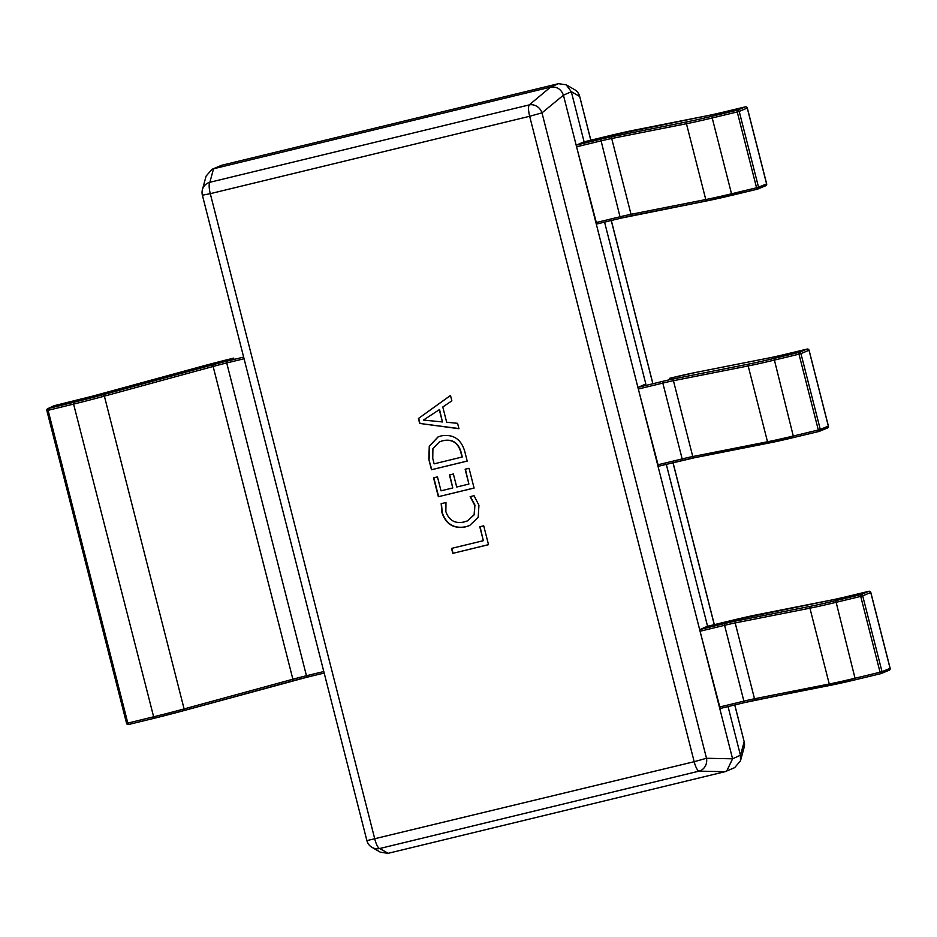 <?xml version="1.0" encoding="UTF-8"?>
<svg xmlns="http://www.w3.org/2000/svg" width="937" height="937" viewBox="0 0 937 937"><rect width="100%" height="100%" fill="white"/><g stroke="black" fill="none" stroke-linecap="round" stroke-linejoin="round"><path stroke-width="1.41" d="M470.14 496.645L474.063 495.696L478.936 505.289L478.186 517.4L469.601 525.552L465.712 526.828C453.906 529.065 445.989 524.357 441.959 512.68L441.163 503.673L445.965 502.501L445.871 511.696C449.057 520.503 455.148 523.924 464.166 521.956L467.446 520.878L474.099 514.753L474.848 505.558L470.14 496.645M464.658 451.06L467.212 461.086L431.477 469.742L428.83 459.341L429.263 446.199L437.989 436.958L441.327 435.857C453.215 433.972 460.992 439.043 464.658 451.06M418.417 418.499L450.486 395.449L451.857 400.849L442.779 407.009L446.668 422.236L457.584 423.325L458.954 428.713L419.682 423.442L418.417 418.499L450.498 395.519M465.127 469.226L469.039 468.277L474.087 488.06L438.352 496.715L433.538 477.835L437.462 476.886L441.011 490.812L452.782 487.966L449.455 474.93L453.379 473.981L456.706 487.017L468.898 484.066L465.127 469.226M479.791 526.77L483.715 525.809L488.517 544.69L452.794 553.357L451.529 548.403L483.34 540.696L479.791 526.77M213.648 168.754L550.534 87.129L558.429 83.686L221.542 165.31L213.531 168.789L209.865 182.282L529.241 104.897A10.881 9.757 50.3 0 1 541.984 112.862L706.498 758.279A10.881 9.897 91.1 0 1 699.061 771.139L379.684 848.524A10.881 10.752 120.1 0 1 371.989 847.353L371.989 847.353A10.881 10.881 0 0 1 366.894 840.618L694.176 761.699L529.663 116.282L210.286 193.666L374.8 839.083A10.881 2.834 -103.6 0 0 379.684 848.524L388.141 853.314L725.027 771.69L699.061 771.139A10.881 2.834 76.4 0 1 694.176 761.699L706.498 758.279L732.582 758.806L740.441 755.234L728.049 706.58M707.576 626.303L666.301 464.354M645.839 384.065L604.564 222.128M584.091 141.838L571.324 91.744L563.43 95.187L732.547 758.677M563.43 95.187L541.984 112.862L529.663 116.282A10.881 2.834 76.4 0 1 529.241 104.897L550.534 87.129M558.429 83.686L566.206 84.799L571.324 91.744M202.415 189.672A10.881 10.881 0 0 0 202.38 195.201L210.286 193.666A10.881 2.834 -103.6 0 1 209.865 182.282A10.881 10.612 15.2 0 0 202.415 189.672L206.093 176.109L211.949 169.328L221.542 165.31M740.441 755.234L740.464 760.891L734.62 767.672L725.144 771.655M388.012 853.338L380.363 852.202L371.989 847.353M732.582 758.806L726.667 771.139M211.949 169.328L213.531 168.789M740.476 755.363L744.142 741.87A10.881 10.612 15.2 0 1 744.142 747.328L740.464 760.891M550.651 87.106C556.777 86.391 561.017 89.05 563.395 95.07M590.778 140.222L579.675 96.382A10.881 10.881 0 0 0 574.58 89.647L574.58 89.647A10.881 10.752 120.1 0 1 579.628 96.441L571.289 91.627M458.919 428.56L419.682 423.442M419.94 423.325L418.675 418.382M442.428 421.943L439.547 409.504L423.442 420.069L442.428 421.943L439.289 409.61M467.2 461.039L431.477 469.742M431.746 469.624L428.83 459.341M429.087 459.224L429.497 446.153L438.118 436.9M442.955 440.659L439.453 441.842L432.906 448.624L432.753 458.416L434.136 463.85L462.292 456.975L460.957 451.739C458.146 442.487 452.149 438.785 442.955 440.659L439.582 441.784M460.957 451.739L460.699 451.857C457.888 442.604 451.88 438.903 442.697 440.777M462.023 457.092L460.699 451.857M474.075 488.001L438.352 496.715M438.621 496.598L433.819 477.765M449.737 474.86L452.782 487.966M465.396 469.156L468.898 484.066M469.73 525.493L465.712 526.828M465.982 526.723C454.164 528.96 446.246 524.24 442.229 512.574L441.959 512.68M442.229 512.574L441.432 503.556M467.575 520.82L474.356 514.647L474.848 505.558M475.106 505.441L470.409 496.528M488.505 544.643L452.794 553.357M453.051 553.24L451.81 548.344M480.06 526.699L483.34 540.696M757.424 189.169A1.628 1.558 -112.4 0 0 758.537 187.224L756.569 187.775L737.243 111.948L712.202 117.968A54.393 2.389 165.7 0 1 686.446 123.719L611.697 138.489A21.762 0.96 -14.3 0 0 600.676 140.96L576.583 146.793L576.571 145.048L583.704 141.932L607.773 136.111A52.765 2.319 -14.3 0 1 634.49 130.114L709.239 115.345A23.39 1.031 165.7 0 0 720.307 112.873L745.372 106.841L720.354 112.862M632.475 215.569A23.39 1.031 -14.3 0 0 620.809 218.192L596.693 224.037L576.583 146.793M765.482 185.842A1.628 1.558 -112.4 0 0 766.595 183.898L747.269 108.071A1.628 1.558 -112.4 0 0 745.348 106.853L737.29 110.179L737.243 111.948L739.211 111.398A1.628 1.558 -112.4 0 0 737.29 110.179L712.249 116.2L712.202 117.968L731.528 193.795L756.569 187.775L757.401 189.18L732.359 195.201L731.528 193.795A54.393 2.389 -14.3 0 1 705.772 199.546L686.446 123.719A1.628 1.265 78.8 0 1 687.266 121.787A52.765 2.319 -14.3 0 0 712.249 116.2M202.158 366.25L233.817 358.098A52.765 2.319 -14.3 0 0 202.216 366.238L92.904 396.07A23.39 1.031 165.7 0 1 79.657 399.49L54.17 405.709L48.033 408.579A1.628 1.593 -115 0 0 46.885 410.535L48.092 410.312L127.819 723.095L153.317 716.875A54.393 2.389 -14.3 0 0 184.109 708.934L293.422 679.091A21.762 0.96 165.7 0 1 306.458 675.741L323.792 671.536M126.624 723.352A1.628 1.593 -115 0 0 128.533 724.524L127.819 723.095L126.577 723.341L46.85 410.558A1.628 1.628 0 0 1 47.74 408.673L53.877 405.815A1.628 1.593 -115 0 1 54.17 405.709L54.194 405.698A1.628 1.628 0 0 0 53.877 405.815M819.125 431.407L794.131 437.415L819.149 431.407A1.628 1.628 0 0 0 819.149 431.395A1.628 1.558 -112.4 0 0 820.285 429.451L818.317 430.001L798.992 354.174L773.95 360.195A54.393 2.389 165.7 0 1 748.183 365.945L673.434 380.715A21.762 0.96 -14.3 0 0 662.424 383.186L638.331 389.019L638.32 387.274L645.464 384.158M682.511 460.43L658.43 466.263L638.331 389.019M827.23 428.068A1.628 1.558 -112.4 0 0 828.343 426.124L809.018 350.297A1.628 1.558 -112.4 0 0 807.097 349.079L782.055 355.1A23.39 1.031 165.7 0 1 770.975 357.571L696.226 372.34A52.765 2.319 -14.3 0 0 669.522 378.337L696.32 372.317A1.628 1.265 78.8 0 0 696.226 372.34M809.006 350.251L800.948 353.624A1.628 1.558 -112.4 0 0 799.038 352.406L807.144 349.068M880.862 673.633L855.844 679.653L880.885 673.633A1.628 1.558 -112.4 0 0 882.022 671.677L880.054 672.227L860.728 596.4L835.687 602.421A54.393 2.389 165.7 0 1 809.931 608.172L735.182 622.941A21.762 0.96 -14.3 0 0 724.16 625.412L700.068 631.245L700.068 629.5L707.201 626.384L731.282 620.552L707.166 626.396M755.96 700.021A23.39 1.031 -14.3 0 0 744.294 702.645L720.178 708.489L700.068 631.245M888.967 670.295A1.628 1.558 -112.4 0 0 890.08 668.35L870.754 592.524A1.628 1.558 -112.4 0 0 868.833 591.306L843.792 597.326A23.39 1.031 165.7 0 1 832.724 599.797L757.974 614.567A52.765 2.319 -14.3 0 0 731.258 620.563M870.742 592.477L862.696 595.85A1.628 1.558 -112.4 0 0 860.775 594.632L868.88 591.294M744.142 747.328A10.881 10.881 0 0 0 744.189 741.799L734.737 704.964M714.263 624.674L672.989 462.737M652.527 382.448L611.24 220.511M739.211 111.398L758.537 187.224L766.665 183.851L747.339 108.024L739.211 111.398M732.336 195.201A52.765 2.319 165.7 0 1 707.4 200.776A1.628 1.265 -101.2 0 1 705.772 199.546L631.023 214.315L611.697 138.489A1.628 1.265 78.8 0 1 612.517 136.544L687.266 121.787M707.224 200.811L632.651 215.533A1.628 1.265 -101.2 0 1 631.023 214.315A21.762 0.96 165.7 0 0 620.013 216.787L600.676 139.203A23.39 1.031 165.7 0 1 612.517 136.544M576.571 145.048L600.676 139.203M595.909 222.619L620.013 216.787L620.786 218.192L596.693 224.037M583.704 141.932L607.773 136.111M607.797 136.099L709.321 115.321A1.628 1.265 78.8 0 0 709.239 115.345M747.281 108.06L747.339 108.024A1.628 1.628 0 0 0 745.372 106.841M766.595 183.851L766.665 183.851A1.628 1.628 0 0 1 765.705 185.772L757.646 189.098A1.628 1.628 0 0 1 757.401 189.169L757.401 189.18A1.628 1.628 0 0 0 757.401 189.169L707.306 200.799L620.786 218.192M46.897 410.558L126.577 723.341A1.628 1.628 0 0 0 128.545 724.524L154.031 718.304L73.59 404.093L48.092 410.312L48.033 408.579L73.519 402.348A52.765 2.319 -14.3 0 0 103.386 394.641L212.711 364.809A23.39 1.031 165.7 0 1 226.719 361.202L243.643 357.102M244.065 358.754L226.719 362.947L306.458 675.741L307.231 677.158L324.179 673.047L307.231 677.158A23.39 1.031 -14.3 0 0 293.293 680.742L183.957 710.586A52.765 2.319 165.7 0 1 154.055 718.304L128.545 724.524M226.719 361.202L226.719 362.947A21.762 0.96 -14.3 0 0 213.695 366.308L104.382 396.14L184.109 708.934L183.957 710.586L154.043 718.304M103.386 394.641L104.382 396.14A54.393 2.389 165.7 0 1 73.59 404.093L73.519 402.348M307.231 677.158L183.98 710.574M212.711 364.809L293.269 680.742M202.193 366.238L92.88 396.07L54.182 405.709M828.331 426.077L820.285 429.451L800.948 353.624L798.992 354.174L799.038 352.406L773.997 358.426L793.276 436.021L818.317 430.001L819.149 431.407M638.32 387.274L662.412 381.429A23.39 1.031 165.7 0 1 674.253 378.771L749.003 364.013A52.765 2.319 -14.3 0 0 773.997 358.426M657.657 464.846L681.749 459.013A21.762 0.96 165.7 0 1 692.759 456.542L767.508 441.772L748.183 365.945A1.628 1.265 78.8 0 1 749.003 364.013M767.508 441.772A54.393 2.389 -14.3 0 0 793.276 436.021L794.107 437.427A52.765 2.319 165.7 0 1 769.136 443.002A1.628 1.265 -101.2 0 1 767.508 441.772M768.961 443.037L694.387 457.76A1.628 1.265 -101.2 0 1 692.759 456.542L673.434 380.715A1.628 1.265 78.8 0 1 674.253 378.771M694.212 457.795A23.39 1.031 -14.3 0 0 682.546 460.418L662.412 381.429M696.402 372.305A1.628 1.265 78.8 0 0 696.32 372.317L771.069 357.559A1.628 1.265 78.8 0 0 770.975 357.571M771.069 357.559L782.055 355.1M794.131 437.415L694.305 457.783L658.43 466.263M890.103 668.339L882.022 671.677L862.696 595.85L860.728 596.4L860.775 594.632L835.734 600.652L855.024 678.247L880.054 672.227L880.885 673.633A1.628 1.628 0 0 0 881.131 673.551L889.19 670.224A1.628 1.628 0 0 0 890.15 668.304L870.824 592.477A1.628 1.628 0 0 0 868.857 591.294L843.792 597.326M700.068 629.5L724.16 623.655A23.39 1.031 165.7 0 1 736.002 620.997L810.751 606.239A52.765 2.319 -14.3 0 0 835.734 600.652M719.393 707.072L743.498 701.239A21.762 0.96 165.7 0 1 754.508 698.768L829.257 683.998L809.931 608.172A1.628 1.265 78.8 0 1 810.751 606.239M829.257 683.998A54.393 2.389 -14.3 0 0 855.024 678.247L855.844 679.653A52.765 2.319 165.7 0 1 830.885 685.228A1.628 1.265 -101.2 0 1 829.257 683.998M830.709 685.263L756.136 699.986A1.628 1.265 -101.2 0 1 754.508 698.768L735.182 622.941A1.628 1.265 78.8 0 1 736.002 620.997M855.844 679.653L744.271 702.656L724.16 623.655M731.282 620.552L832.806 599.785A1.628 1.265 78.8 0 0 832.724 599.797M202.38 195.201L366.894 840.618M579.675 96.382L590.849 140.21M611.311 220.488L652.585 382.437M673.059 462.726L714.334 624.663M734.795 704.952L744.189 741.799M574.58 89.647L566.206 84.799M709.321 115.321L720.33 112.862M819.149 431.395A1.628 1.628 0 0 0 819.383 431.325L827.453 427.998A1.628 1.628 0 0 0 828.402 426.077L809.076 350.251A1.628 1.628 0 0 0 807.12 349.068L782.079 355.088M832.806 599.785L843.815 597.326M744.271 702.656L720.178 708.489"/></g></svg>
